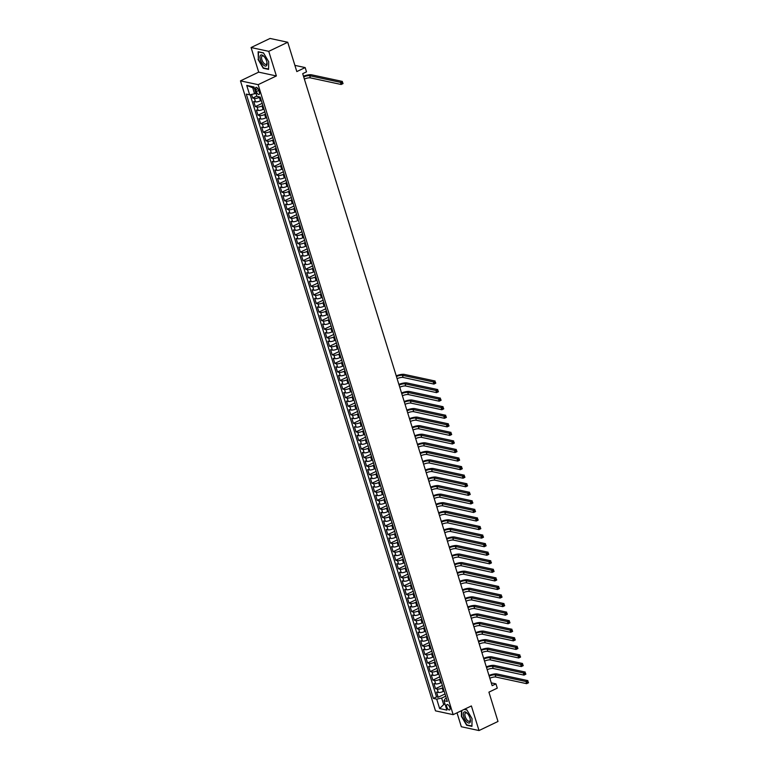 <?xml version="1.0" encoding="UTF-8"?>
<svg xmlns="http://www.w3.org/2000/svg" width="769" height="769" viewBox="0 0 769 769"><rect width="100%" height="100%" fill="white"/><g stroke="black" fill="none" stroke-linecap="round" stroke-linejoin="round"><path stroke-width="1.15" d="M449.846 707.557A2.989 1.307 -115.6 0 0 447.029 704.529A2.989 1.307 -115.6 0 0 446.789 706.903A2.989 1.307 -115.6 0 0 449.615 709.931A2.989 1.307 -115.6 0 0 449.846 707.557M457.017 712.815L461.323 726.743L479.01 730.55L497.995 721.466L488.921 692.148L497.274 688.149L495.947 683.872L491.276 682.862M240.466 80.86L435.485 710.854L453.162 714.661L258.144 84.667L240.466 80.86L258.692 72.142L276.379 75.948L268.756 51.34L251.078 47.534L258.692 72.142M251.078 47.534L270.063 38.45L287.741 42.257L296.815 71.575L305.168 67.576L294.892 65.365M268.756 51.34L287.741 42.257M251.559 94.424L252.684 98.057L256.817 96.077M261.277 100.412L260.441 100.816A3.739 1.077 162.8 0 1 255.491 101.854L253.741 101.479L255.337 106.622L262.191 103.344M263.93 108.977L263.085 109.381A3.739 1.077 -17.2 0 1 258.134 110.419L256.394 110.044L257.98 115.177L264.834 111.899M266.583 117.532L265.738 117.936A3.739 1.077 -17.2 0 1 260.787 118.974L259.047 118.599L260.633 123.742L267.487 120.454M269.227 126.087L268.391 126.491A3.739 1.077 -17.2 0 1 263.44 127.539L261.691 127.164L263.286 132.297L270.14 129.019M271.88 134.652L271.034 135.056A3.739 1.077 -17.2 0 1 266.084 136.094L264.344 135.719L265.93 140.862L272.784 137.574M274.533 143.207L273.687 143.611A3.739 1.077 -17.2 0 1 268.737 144.659L266.997 144.284L268.583 149.417L275.437 146.139M277.176 151.772L276.34 152.175A3.739 1.077 -17.2 0 1 271.39 153.214L269.64 152.839L271.236 157.981L278.09 154.694M279.829 160.327L278.984 160.731A3.739 1.077 -17.2 0 1 274.033 161.778L272.293 161.403L273.879 166.537L280.733 163.259M282.483 168.892L281.637 169.295A3.739 1.077 -17.2 0 1 276.686 170.333L274.946 169.959L276.532 175.092L283.386 171.814M285.126 177.447L284.29 177.85A3.739 1.077 -17.2 0 1 279.339 178.898L277.59 178.523L279.185 183.656L286.039 180.379M287.779 186.011L286.933 186.415A3.739 1.077 -17.2 0 1 281.983 187.453L280.243 187.078L281.829 192.212L288.683 188.934M290.432 194.567L289.586 194.97A3.739 1.077 -17.2 0 1 284.636 196.018L282.886 195.643L284.482 200.776L291.336 197.498M293.076 203.131L292.23 203.535A3.739 1.077 -17.2 0 1 287.289 204.573L285.539 204.198L287.135 209.331L293.989 206.054M295.729 211.686L294.883 212.09A3.739 1.077 -17.2 0 1 289.932 213.138L288.192 212.763L289.778 217.896L296.632 214.618M298.382 220.251L297.536 220.655A3.739 1.077 -17.2 0 1 292.585 221.693L290.836 221.318L292.431 226.451L299.285 223.173M301.025 228.806L300.179 229.21A3.739 1.077 -17.2 0 1 295.238 230.258L293.489 229.883L295.075 235.016L301.929 231.738M303.678 237.371L302.832 237.775A3.739 1.077 -17.2 0 1 297.882 238.813L296.142 238.438L297.728 243.571L304.582 240.293M306.322 245.926L305.485 246.33A3.739 1.077 -17.2 0 1 300.535 247.378L298.785 246.993L300.381 252.136L307.235 248.858M308.975 254.491L308.129 254.895A3.739 1.077 -17.2 0 1 303.178 255.933L301.438 255.558L303.024 260.691L309.878 257.413M311.628 263.046L310.782 263.45A3.739 1.077 -17.2 0 1 305.831 264.488L304.091 264.113L305.678 269.256L312.531 265.978M314.271 271.611L313.435 272.015A3.739 1.077 -17.2 0 1 308.484 273.053L306.735 272.678L308.331 277.811L315.184 274.533M316.924 280.166L316.078 280.57A3.739 1.077 -17.2 0 1 311.128 281.608L309.388 281.233L310.974 286.376L317.828 283.088M319.577 288.721L318.731 289.125A3.739 1.077 -17.2 0 1 313.781 290.173L312.041 289.798L313.627 294.931L320.481 291.653M322.221 297.286L321.384 297.69A3.739 1.077 -17.2 0 1 316.434 298.728L314.684 298.353L316.28 303.495L323.134 300.208M324.874 305.841L324.028 306.245A3.739 1.077 -17.2 0 1 319.077 307.292L317.337 306.918L318.924 312.051L325.777 308.773M327.527 314.406L326.681 314.809A3.739 1.077 -17.2 0 1 321.73 315.848L319.991 315.473L321.577 320.615L328.43 317.328M330.17 322.961L329.334 323.365A3.739 1.077 -17.2 0 1 324.383 324.412L322.634 324.037L324.23 329.17L331.083 325.893M332.823 331.526L331.977 331.929A3.739 1.077 -17.2 0 1 327.027 332.967L325.287 332.593L326.873 337.726L333.727 334.448M335.476 340.081L334.63 340.484A3.739 1.077 -17.2 0 1 329.68 341.532L327.93 341.157L329.526 346.29L336.38 343.012M338.12 348.645L337.274 349.049A3.739 1.077 -17.2 0 1 332.333 350.087L330.583 349.712L332.179 354.845L339.033 351.568M340.773 357.201L339.927 357.604A3.739 1.077 -17.2 0 1 334.976 358.652L333.237 358.277L334.823 363.41L341.676 360.132M343.426 365.765L342.58 366.169A3.739 1.077 -17.2 0 1 337.629 367.207L335.88 366.832L337.476 371.965L344.329 368.687M346.069 374.32L345.223 374.724A3.739 1.077 -17.2 0 1 340.283 375.772L338.533 375.397L340.119 380.53L346.973 377.252M348.722 382.885L347.876 383.289A3.739 1.077 -17.2 0 1 342.926 384.327L341.186 383.952L342.772 389.085L349.626 385.807M351.366 391.44L350.529 391.844A3.739 1.077 -17.2 0 1 345.579 392.892L343.83 392.517L345.425 397.65L352.279 394.372M354.019 400.005L353.173 400.409A3.739 1.077 -17.2 0 1 348.222 401.447L346.483 401.072L348.069 406.205L354.922 402.927M356.672 408.56L355.826 408.964A3.739 1.077 -17.2 0 1 350.875 410.012L349.136 409.627L350.722 414.77L357.575 411.492M359.315 417.125L358.479 417.529A3.739 1.077 -17.2 0 1 353.529 418.567L351.779 418.192L353.375 423.325L360.228 420.047M361.968 425.68L361.122 426.084A3.739 1.077 -17.2 0 1 356.172 427.122L354.432 426.747L356.018 431.89L362.872 428.612M364.621 434.245L363.775 434.648A3.739 1.077 -17.2 0 1 358.825 435.687L357.085 435.312L358.671 440.445L365.525 437.167M367.265 442.8L366.428 443.204A3.739 1.077 -17.2 0 1 361.478 444.242L359.729 443.867L361.324 449.009L368.178 445.722M369.918 451.355L369.072 451.759A3.739 1.077 -17.2 0 1 364.122 452.806L362.382 452.432L363.968 457.565L370.821 454.287M372.571 459.92L371.725 460.323A3.739 1.077 -17.2 0 1 366.775 461.362L365.035 460.987L366.621 466.129L373.474 462.842M375.214 468.475L374.378 468.879A3.739 1.077 -17.2 0 1 369.428 469.926L367.678 469.551L369.274 474.684L376.128 471.407M377.867 477.04L377.021 477.443A3.739 1.077 -17.2 0 1 372.071 478.481L370.331 478.107L371.917 483.249L378.771 479.962M380.52 485.595L379.675 485.998A3.739 1.077 -17.2 0 1 374.724 487.046L372.984 486.671L374.57 491.804L381.424 488.526M383.164 494.159L382.318 494.563A3.739 1.077 -17.2 0 1 377.377 495.601L375.628 495.226L377.223 500.359L384.077 497.082M385.817 502.715L384.971 503.118A3.739 1.077 -17.2 0 1 380.021 504.166L378.281 503.791L379.867 508.924L386.72 505.646M388.47 511.279L387.624 511.683A3.739 1.077 -17.2 0 1 382.674 512.721L380.924 512.346L382.52 517.479L389.374 514.201M391.113 519.834L390.268 520.238A3.739 1.077 -17.2 0 1 385.327 521.286L383.577 520.911L385.163 526.044L392.017 522.766M393.766 528.399L392.921 528.803A3.739 1.077 -17.2 0 1 387.97 529.841L386.23 529.466L387.816 534.599L394.67 531.321M396.419 536.954L395.574 537.358A3.739 1.077 -17.2 0 1 390.623 538.406L388.874 538.031L390.469 543.164L397.323 539.886M399.063 545.519L398.217 545.923A3.739 1.077 -17.2 0 1 393.276 546.961L391.527 546.586L393.113 551.719L399.967 548.441M401.716 554.074L400.87 554.478A3.739 1.077 -17.2 0 1 395.92 555.526L394.18 555.151L395.766 560.284L402.62 557.006M404.359 562.639L403.523 563.043A3.739 1.077 -17.2 0 1 398.573 564.081L396.823 563.706L398.419 568.839L405.273 565.561M407.012 571.194L406.167 571.598A3.739 1.077 -17.2 0 1 401.216 572.645L399.476 572.261L401.062 577.404L407.916 574.126M409.666 579.759L408.82 580.162A3.739 1.077 -17.2 0 1 403.869 581.201L402.129 580.826L403.715 585.959L410.569 582.681M412.309 588.314L411.473 588.718A3.739 1.077 -17.2 0 1 406.522 589.756L404.773 589.381L406.368 594.524L413.222 591.246M414.962 596.879L414.116 597.282A3.739 1.077 -17.2 0 1 409.166 598.32L407.426 597.946L409.012 603.079L415.866 599.801M417.615 605.434L416.769 605.837A3.739 1.077 -17.2 0 1 411.819 606.876L410.079 606.501L411.665 611.643L418.519 608.356M420.259 613.989L419.422 614.393A3.739 1.077 -17.2 0 1 414.472 615.44L412.722 615.065L414.318 620.199L421.172 616.921M422.912 622.554L422.066 622.957A3.739 1.077 -17.2 0 1 417.115 623.995L415.375 623.621L416.961 628.763L423.815 625.476M425.565 631.109L424.719 631.512A3.739 1.077 -17.2 0 1 419.768 632.56L418.028 632.185L419.614 637.318L426.468 634.041M428.208 639.673L427.372 640.077A3.739 1.077 -17.2 0 1 422.421 641.115L420.672 640.74L422.268 645.883L429.121 642.596M430.861 648.229L430.015 648.632A3.739 1.077 -17.2 0 1 425.065 649.68L423.325 649.305L424.911 654.438L431.765 651.16M433.514 656.793L432.668 657.197A3.739 1.077 -17.2 0 1 427.718 658.235L425.968 657.86L427.564 662.993L434.418 659.715M436.158 665.348L435.312 665.752A3.739 1.077 -17.2 0 1 430.371 666.8L428.621 666.425L430.207 671.558L437.061 668.28M438.811 673.913L437.965 674.317A3.739 1.077 -17.2 0 1 433.014 675.355L431.274 674.98L432.86 680.113L439.714 676.835M441.464 682.468L440.618 682.872A3.739 1.077 -17.2 0 1 435.667 683.92L433.918 683.545L435.514 688.678L442.367 685.4M305.168 67.576L306.495 71.853L302.698 73.67L492.15 685.688L495.947 683.872M255.769 89.675L256.356 91.549A2.903 1.269 -115.6 0 0 259.086 94.491A2.903 1.269 -115.6 0 0 259.316 92.193L258.73 90.309A2.903 1.269 -115.6 0 0 256 87.378A2.903 1.269 -115.6 0 0 255.769 89.675L257.932 88.637M446.347 698.242L445.107 698.838L443.982 700.703L447.327 701.424L260.258 97.105L256.913 96.385L254.001 86.974L246.734 85.407L249.646 94.827L246.301 94.106L433.37 698.415L436.715 699.136L441.666 698.098L443.521 704.087L445.136 704.433M443.982 700.703L446.895 710.114L439.628 708.557L436.715 699.136M443.05 687.611L442.204 688.015A3.739 1.077 162.8 0 1 437.253 689.053L435.514 688.678M444.107 691.033L443.261 691.437L442.204 688.015M440.397 679.046L439.551 679.45A3.739 1.077 162.8 0 1 434.61 680.488L432.86 680.113M437.753 670.491L436.907 670.895A3.739 1.077 162.8 0 1 431.957 671.933L430.207 671.558M435.1 661.926L434.254 662.33A3.739 1.077 162.8 0 1 429.304 663.378L427.564 662.993M432.447 653.371L431.611 653.775A3.739 1.077 162.8 0 1 426.66 654.813L424.911 654.438M429.804 644.807L428.958 645.21A3.739 1.077 162.8 0 1 424.007 646.258L422.268 645.883M427.151 636.251L426.305 636.655A3.739 1.077 162.8 0 1 421.354 637.693L419.614 637.318M424.498 627.687L423.661 628.09A3.739 1.077 162.8 0 1 418.711 629.138L416.961 628.763M421.854 619.132L421.008 619.535A3.739 1.077 162.8 0 1 416.058 620.573L414.318 620.199M419.201 610.567L418.355 610.971A3.739 1.077 162.8 0 1 413.405 612.018L411.665 611.643M416.548 602.012L415.712 602.415A3.739 1.077 162.8 0 1 410.761 603.454L409.012 603.079M413.905 593.447L413.059 593.851A3.739 1.077 162.8 0 1 408.108 594.898L406.368 594.524M411.252 584.892L410.406 585.296A3.739 1.077 162.8 0 1 405.455 586.334L403.715 585.959M408.599 576.327L407.762 576.731A3.739 1.077 162.8 0 1 402.812 577.779L401.062 577.404M405.955 567.772L405.109 568.176A3.739 1.077 162.8 0 1 400.159 569.214L398.419 568.839M403.302 559.207L402.456 559.611A3.739 1.077 162.8 0 1 397.515 560.659L395.766 560.284M400.659 550.652L399.813 551.056A3.739 1.077 162.8 0 1 394.862 552.094L393.113 551.719M398.006 542.087L397.16 542.491A3.739 1.077 162.8 0 1 392.209 543.539L390.469 543.164M395.353 533.532L394.507 533.936A3.739 1.077 162.8 0 1 389.566 534.974L387.816 534.599M392.709 524.977L391.863 525.381A3.739 1.077 162.8 0 1 386.913 526.419L385.163 526.044M390.056 516.412L389.21 516.816A3.739 1.077 162.8 0 1 384.26 517.854L382.52 517.479M387.403 507.857L386.567 508.261A3.739 1.077 162.8 0 1 381.616 509.299L379.867 508.924M384.76 499.292L383.914 499.696A3.739 1.077 162.8 0 1 378.963 500.744L377.223 500.359M382.106 490.737L381.261 491.141A3.739 1.077 162.8 0 1 376.31 492.179L374.57 491.804M379.453 482.173L378.617 482.576A3.739 1.077 162.8 0 1 373.667 483.624L371.917 483.249M376.81 473.617L375.964 474.021A3.739 1.077 162.8 0 1 371.014 475.059L369.274 474.684M374.157 465.053L373.311 465.456A3.739 1.077 162.8 0 1 368.361 466.504L366.621 466.129M371.504 456.498L370.668 456.901A3.739 1.077 162.8 0 1 365.717 457.94L363.968 457.565M368.86 447.933L368.015 448.337A3.739 1.077 162.8 0 1 363.064 449.384L361.324 449.009M366.207 439.378L365.362 439.781A3.739 1.077 162.8 0 1 360.411 440.82L358.671 440.445M363.554 430.813L362.718 431.217A3.739 1.077 162.8 0 1 357.768 432.265L356.018 431.89M360.911 422.258L360.065 422.662A3.739 1.077 162.8 0 1 355.115 423.7L353.375 423.325M358.258 413.693L357.412 414.097A3.739 1.077 162.8 0 1 352.471 415.145L350.722 414.77M355.614 405.138L354.769 405.542A3.739 1.077 162.8 0 1 349.818 406.58L348.069 406.205M352.961 396.573L352.115 396.977A3.739 1.077 162.8 0 1 347.165 398.025L345.425 397.65M350.308 388.018L349.462 388.422A3.739 1.077 162.8 0 1 344.522 389.46L342.772 389.085M347.665 379.453L346.819 379.857A3.739 1.077 162.8 0 1 341.869 380.905L340.119 380.53M345.012 370.898L344.166 371.302A3.739 1.077 162.8 0 1 339.216 372.34L337.476 371.965M342.359 362.343L341.523 362.747A3.739 1.077 162.8 0 1 336.572 363.785L334.823 363.41M339.715 353.778L338.869 354.182A3.739 1.077 162.8 0 1 333.919 355.22L332.179 354.845M337.062 345.223L336.216 345.627A3.739 1.077 162.8 0 1 331.266 346.665L329.526 346.29M334.409 336.659L333.573 337.062A3.739 1.077 162.8 0 1 328.623 338.11L326.873 337.726M331.766 328.103L330.92 328.507A3.739 1.077 162.8 0 1 325.969 329.545L324.23 329.17M329.113 319.539L328.267 319.942A3.739 1.077 162.8 0 1 323.316 320.99L321.577 320.615M326.46 310.984L325.623 311.387A3.739 1.077 162.8 0 1 320.673 312.425L318.924 312.051M323.816 302.419L322.97 302.823A3.739 1.077 162.8 0 1 318.02 303.87L316.28 303.495M321.163 293.864L320.317 294.267A3.739 1.077 162.8 0 1 315.367 295.306L313.627 294.931M318.51 285.299L317.674 285.703A3.739 1.077 162.8 0 1 312.723 286.75L310.974 286.376M315.867 276.744L315.021 277.148A3.739 1.077 162.8 0 1 310.07 278.186L308.331 277.811M313.214 268.179L312.368 268.583A3.739 1.077 162.8 0 1 307.427 269.631L305.678 269.256M310.57 259.624L309.724 260.028A3.739 1.077 162.8 0 1 304.774 261.066L303.024 260.691M307.917 251.059L307.071 251.463A3.739 1.077 162.8 0 1 302.121 252.511L300.381 252.136M305.264 242.504L304.418 242.908A3.739 1.077 162.8 0 1 299.477 243.946L297.728 243.571M302.621 233.939L301.775 234.343A3.739 1.077 162.8 0 1 296.824 235.391L295.075 235.016M299.968 225.384L299.122 225.788A3.739 1.077 162.8 0 1 294.171 226.826L292.431 226.451M297.315 216.82L296.478 217.223A3.739 1.077 162.8 0 1 291.528 218.271L289.778 217.896M294.671 208.264L293.825 208.668A3.739 1.077 162.8 0 1 288.875 209.706L287.135 209.331M292.018 199.709L291.172 200.113A3.739 1.077 162.8 0 1 286.222 201.151L284.482 200.776M289.365 191.145L288.529 191.548A3.739 1.077 162.8 0 1 283.578 192.586L281.829 192.212M286.722 182.589L285.876 182.993A3.739 1.077 162.8 0 1 280.925 184.031L279.185 183.656M284.069 174.025L283.223 174.428A3.739 1.077 162.8 0 1 278.272 175.476L276.532 175.092M281.416 165.47L280.579 165.873A3.739 1.077 162.8 0 1 275.629 166.911L273.879 166.537M278.772 156.905L277.926 157.309A3.739 1.077 162.8 0 1 272.976 158.356L271.236 157.981M276.119 148.35L275.273 148.753A3.739 1.077 162.8 0 1 270.323 149.792L268.583 149.417M273.466 139.785L272.63 140.189A3.739 1.077 162.8 0 1 267.679 141.236L265.93 140.862M270.823 131.23L269.977 131.634A3.739 1.077 162.8 0 1 265.026 132.672L263.286 132.297M268.17 122.665L267.324 123.069A3.739 1.077 162.8 0 1 262.383 124.117L260.633 123.742M265.526 114.11L264.68 114.514A3.739 1.077 162.8 0 1 259.73 115.552L257.98 115.177M262.873 105.545L262.027 105.949A3.739 1.077 162.8 0 1 257.077 106.997L255.337 106.622M260.066 97.067L259.374 97.394A3.739 1.077 162.8 0 1 254.433 98.432L252.684 98.057M250.156 94.722L436.561 696.897L438.157 697.233L445.011 693.955M443.261 691.437A3.739 1.077 -17.2 0 1 438.32 692.475L436.571 692.1L438.157 697.233M254.356 88.137L252.741 87.791L254.597 93.78L249.646 94.827M255.914 93.155L254.597 93.78M276.379 75.948L258.144 84.667M479.01 730.55L471.387 705.942L453.162 714.661M444.838 703.462L439.628 708.557M445.703 696.166L441.666 698.098M436.561 696.897L433.37 698.415M252.741 87.791L246.734 85.407M258.038 59.415L263.258 68.249L268.583 69.402L268.689 61.712L263.469 52.878L258.144 51.734L258.355 59.271M461.477 710.681L461.4 716.372L466.62 725.205L471.945 726.349L472.051 718.669L466.831 709.835L464.361 709.306M263.748 68.018L263.258 68.249M467.11 724.965L466.62 725.205M303.707 76.929A4.681 1.346 162.8 0 1 309.696 75.718L340.494 82.35L342.397 81.437L311.599 74.814A7.017 2.019 -17.2 0 0 303.495 76.246M304.37 79.072A4.681 1.346 162.8 0 1 310.359 77.861L341.157 84.484L340.494 82.35L341.888 82.85L342.147 83.706L342.907 83.34L342.647 82.485L341.888 82.85M342.647 82.485L343.061 83.581L341.157 84.484L342.147 83.706M266.622 61.164A6.085 2.653 -115.6 0 0 264.094 56.55A6.085 2.653 -115.6 0 0 260.614 55.195A6.085 2.653 -115.6 0 0 260.403 59.828A6.085 2.653 -115.6 0 0 264.834 65.932A6.085 2.653 -115.6 0 0 266.949 62.51A6.085 2.653 -115.6 0 0 266.622 61.164M264.392 56.896A4.604 2.009 -115.6 0 0 262.219 56.012A4.604 2.009 -115.6 0 0 261.854 59.655A4.604 2.009 -115.6 0 0 266.189 64.317A4.604 2.009 -115.6 0 0 266.862 62.068M268.669 61.683L268.573 69.047L263.411 67.941L258.355 59.386L258.451 51.936L263.556 53.032M466.937 712.959A6.085 2.653 -115.6 0 0 463.323 714.084A6.085 2.653 -115.6 0 0 466.812 721.928A6.085 2.653 -115.6 0 0 470.311 719.467A6.085 2.653 -115.6 0 0 467.456 713.507A6.085 2.653 -115.6 0 0 466.937 712.959M467.754 713.853A4.604 2.009 -115.6 0 0 467.61 713.719A4.604 2.009 -115.6 0 0 465.581 712.959A4.604 2.009 -115.6 0 0 465.101 716.199A4.604 2.009 -115.6 0 0 467.523 720.515A4.604 2.009 -115.6 0 0 469.551 721.264A4.604 2.009 -115.6 0 0 470.224 719.015M472.031 718.64L471.935 726.003L466.773 724.898L461.717 716.333L461.794 710.537M464.168 709.393L466.918 709.989M396.448 376.522A4.681 1.346 162.8 0 1 402.437 375.31L433.235 381.933L435.129 381.03L404.331 374.397A7.017 2.019 -17.2 0 0 396.237 375.839M397.112 378.656A4.681 1.346 162.8 0 1 403.1 377.444L433.899 384.077L433.235 381.933L434.62 382.443L434.889 383.298L435.648 382.933L435.379 382.078L434.62 382.443M435.379 382.078L435.792 383.164L433.899 384.077L434.889 383.298M399.092 385.077A4.681 1.346 162.8 0 1 405.08 383.866L435.888 390.498L437.782 389.585L406.984 382.962A7.017 2.019 -17.2 0 0 398.88 384.394M399.755 387.22A4.681 1.346 162.8 0 1 405.744 386.009L436.542 392.632L435.888 390.498L437.273 390.998L437.542 391.854L438.301 391.488L438.032 390.633L437.273 390.998M438.032 390.633L438.445 391.729L436.542 392.632L437.542 391.854M401.745 393.641A4.681 1.346 162.8 0 1 407.733 392.43L438.532 399.053L440.435 398.15L409.637 391.517A7.017 2.019 -17.2 0 0 401.533 392.959M402.408 395.775A4.681 1.346 162.8 0 1 408.397 394.564L439.195 401.197L438.532 399.053L439.926 399.563L440.185 400.418L440.945 400.053L440.685 399.198L439.926 399.563M440.685 399.198L441.098 400.284L439.195 401.197L440.185 400.418M404.398 402.197A4.681 1.346 162.8 0 1 410.386 400.985L441.185 407.618L443.079 406.705L412.28 400.082A7.017 2.019 -17.2 0 0 404.186 401.514M405.061 404.34A4.681 1.346 162.8 0 1 411.05 403.129L441.848 409.752L441.185 407.618L442.569 408.118L442.838 408.973L443.598 408.608L443.329 407.753L442.569 408.118M443.329 407.753L443.742 408.848L441.848 409.752L442.838 408.973M407.041 410.761A4.681 1.346 162.8 0 1 413.03 409.55L443.838 416.173L445.732 415.27L414.933 408.637A7.017 2.019 -17.2 0 0 406.83 410.079M407.705 412.895A4.681 1.346 162.8 0 1 413.693 411.684L444.492 418.317L443.838 416.173L445.222 416.683L445.491 417.538L446.251 417.173L445.982 416.317L445.222 416.683M445.982 416.317L446.395 417.404L444.492 418.317L445.491 417.538M409.694 419.316A4.681 1.346 162.8 0 1 415.683 418.105L446.481 424.738L448.385 423.825L417.577 417.202A7.017 2.019 -17.2 0 0 409.483 418.634M410.358 421.46A4.681 1.346 162.8 0 1 416.346 420.249L447.145 426.872L446.481 424.738L447.875 425.238L448.135 426.093L448.894 425.728L448.635 424.873L447.875 425.238M448.635 424.873L449.048 425.968L447.145 426.872L448.135 426.093M412.347 427.881A4.681 1.346 162.8 0 1 418.336 426.67L449.134 433.293L451.028 432.389L420.23 425.757A7.017 2.019 -17.2 0 0 412.136 427.199M413.001 430.015A4.681 1.346 162.8 0 1 418.999 428.804L449.798 435.437L449.134 433.293L450.519 433.803L450.788 434.658L451.547 434.293L451.278 433.437L450.519 433.803M451.278 433.437L451.691 434.523L449.798 435.437L450.788 434.658M414.991 436.436A4.681 1.346 162.8 0 1 420.979 435.225L451.778 441.858L453.681 440.945L422.883 434.322A7.017 2.019 -17.2 0 0 414.779 435.754M415.654 438.58A4.681 1.346 162.8 0 1 421.643 437.369L452.441 443.992L451.778 441.858L453.172 442.358L453.441 443.213L454.2 442.848L453.931 441.992L453.172 442.358M453.931 441.992L454.344 443.088L452.441 443.992L453.441 443.213M417.644 444.991A4.681 1.346 162.8 0 1 423.632 443.79L454.431 450.413L456.334 449.509L425.526 442.877A7.017 2.019 -17.2 0 0 417.432 444.319M418.307 447.135A4.681 1.346 162.8 0 1 424.296 445.924L455.094 452.557L454.431 450.413L455.825 450.913L456.084 451.778L456.844 451.413L456.584 450.557L455.825 450.913M456.584 450.557L456.997 451.643L455.094 452.557L456.084 451.778M420.287 453.556A4.681 1.346 162.8 0 1 426.286 452.345L457.084 458.978L458.978 458.064L428.179 451.441A7.017 2.019 -17.2 0 0 420.085 452.874M420.951 455.7A4.681 1.346 162.8 0 1 426.939 454.489L457.747 461.112L457.084 458.978L458.468 459.478L458.737 460.333L459.497 459.968L459.228 459.112L458.468 459.478M459.228 459.112L459.641 460.208L457.747 461.112L458.737 460.333M422.94 462.111A4.681 1.346 162.8 0 1 428.929 460.91L459.727 467.533L461.631 466.629L430.832 459.997A7.017 2.019 -17.2 0 0 422.729 461.429M423.604 464.255A4.681 1.346 162.8 0 1 429.592 463.044L460.391 469.676L459.727 467.533L461.121 468.033L461.39 468.888L462.15 468.532L461.881 467.677L461.121 468.033M461.881 467.677L462.294 468.763L460.391 469.676L461.39 468.888M425.593 470.676A4.681 1.346 162.8 0 1 431.582 469.465L462.38 476.098L464.284 475.184L433.476 468.552A7.017 2.019 -17.2 0 0 425.382 469.994M426.257 472.82A4.681 1.346 162.8 0 1 432.245 471.608L463.044 478.231L462.38 476.098L463.774 476.597L464.034 477.453L464.793 477.088L464.534 476.232L463.774 476.597M464.534 476.232L464.937 477.328L463.044 478.231L464.034 477.453M428.237 479.231A4.681 1.346 162.8 0 1 434.225 478.02L465.034 484.653L466.927 483.749L436.129 477.116A7.017 2.019 -17.2 0 0 428.025 478.549M428.9 481.375A4.681 1.346 162.8 0 1 434.889 480.164L465.697 486.796L465.034 484.653L466.418 485.152L466.687 486.008L467.446 485.652L467.177 484.797L466.418 485.152M467.177 484.797L467.59 485.883L465.697 486.796L466.687 486.008M430.89 487.796A4.681 1.346 162.8 0 1 436.879 486.585L467.677 493.217L469.58 492.304L438.782 485.672A7.017 2.019 -17.2 0 0 430.678 487.113M431.553 489.93A4.681 1.346 162.8 0 1 437.542 488.728L468.34 495.351L467.677 493.217L469.071 493.717L469.33 494.573L470.09 494.207L469.83 493.352L469.071 493.717M469.83 493.352L470.244 494.448L468.34 495.351L469.33 494.573M433.543 496.351A4.681 1.346 162.8 0 1 439.532 495.14L470.33 501.773L472.224 500.859L441.425 494.236A7.017 2.019 -17.2 0 0 433.332 495.669M434.206 498.495A4.681 1.346 162.8 0 1 440.195 497.283L470.993 503.916L470.33 501.773L471.724 502.272L471.983 503.128L472.743 502.772L472.483 501.917L471.724 502.272M472.483 501.917L472.887 503.003L470.993 503.916L471.983 503.128M436.186 504.916A4.681 1.346 162.8 0 1 442.175 503.705L472.983 510.328L474.877 509.424L444.078 502.791A7.017 2.019 -17.2 0 0 435.975 504.233M436.85 507.05A4.681 1.346 162.8 0 1 442.838 505.839L473.646 512.471L472.983 510.328L474.367 510.837L474.636 511.693L475.396 511.327L475.127 510.472L474.367 510.837M475.127 510.472L475.54 511.568L473.646 512.471L474.636 511.693M438.839 513.471A4.681 1.346 162.8 0 1 444.828 512.26L475.627 518.892L477.53 517.979L446.731 511.356A7.017 2.019 -17.2 0 0 438.628 512.788M439.503 515.615A4.681 1.346 162.8 0 1 445.491 514.403L476.29 521.036L475.627 518.892L477.02 519.392L477.28 520.248L478.039 519.892L477.78 519.027L477.02 519.392M477.78 519.027L478.193 520.123L476.29 521.036L477.28 520.248M441.493 522.036A4.681 1.346 162.8 0 1 447.481 520.824L478.28 527.447L480.173 526.544L449.375 519.911A7.017 2.019 -17.2 0 0 441.281 521.353M442.156 524.17A4.681 1.346 162.8 0 1 448.144 522.958L478.943 529.591L478.28 527.447L479.664 527.957L479.933 528.812L480.692 528.447L480.423 527.592L479.664 527.957M480.423 527.592L480.836 528.688L478.943 529.591L479.933 528.812M444.136 530.591A4.681 1.346 162.8 0 1 450.125 529.38L480.933 536.012L482.826 535.099L452.028 528.476A7.017 2.019 -17.2 0 0 443.924 529.908M444.799 532.734A4.681 1.346 162.8 0 1 450.788 531.523L481.586 538.146L480.933 536.012L482.317 536.512L482.586 537.368L483.345 537.002L483.076 536.147L482.317 536.512M483.076 536.147L483.49 537.243L481.586 538.146L482.586 537.368M446.789 539.156A4.681 1.346 162.8 0 1 452.778 537.944L483.576 544.567L485.479 543.664L454.681 537.031A7.017 2.019 -17.2 0 0 446.578 538.473M447.452 541.289A4.681 1.346 162.8 0 1 453.441 540.078L484.239 546.711L483.576 544.567L484.97 545.077L485.229 545.932L485.989 545.567L485.729 544.712L484.97 545.077M485.729 544.712L486.143 545.798L484.239 546.711L485.229 545.932M449.442 547.711A4.681 1.346 162.8 0 1 455.431 546.499L486.229 553.132L488.123 552.219L457.324 545.596A7.017 2.019 -17.2 0 0 449.231 547.028M450.105 549.854A4.681 1.346 162.8 0 1 456.094 548.643L486.892 555.266L486.229 553.132L487.613 553.632L487.882 554.487L488.642 554.122L488.373 553.267L487.613 553.632M488.373 553.267L488.786 554.362L486.892 555.266L487.882 554.487M452.085 556.275A4.681 1.346 162.8 0 1 458.074 555.064L488.882 561.687L490.776 560.784L459.977 554.151A7.017 2.019 -17.2 0 0 451.874 555.593M452.749 558.409A4.681 1.346 162.8 0 1 458.737 557.198L489.536 563.831L488.882 561.687L490.266 562.197L490.535 563.052L491.295 562.687L491.026 561.831L490.266 562.197M491.026 561.831L491.439 562.918L489.536 563.831L490.535 563.052M454.739 564.831A4.681 1.346 162.8 0 1 460.727 563.619L491.526 570.252L493.429 569.339L462.621 562.716A7.017 2.019 -17.2 0 0 454.527 564.148M455.402 566.974A4.681 1.346 162.8 0 1 461.39 565.763L492.189 572.386L491.526 570.252L492.919 570.752L493.179 571.607L493.938 571.242L493.679 570.387L492.919 570.752M493.679 570.387L494.092 571.482L492.189 572.386L493.179 571.607M457.392 573.395A4.681 1.346 162.8 0 1 463.38 572.184L494.179 578.807L496.072 577.904L465.274 571.271A7.017 2.019 -17.2 0 0 457.18 572.713M458.045 575.529A4.681 1.346 162.8 0 1 464.043 574.318L494.842 580.951L494.179 578.807L495.563 579.317L495.832 580.172L496.591 579.807L496.322 578.951L495.563 579.317M496.322 578.951L496.736 580.037L494.842 580.951L495.832 580.172M460.035 581.95A4.681 1.346 162.8 0 1 466.024 580.739L496.822 587.372L498.725 586.459L467.927 579.836A7.017 2.019 -17.2 0 0 459.824 581.268M460.698 584.094A4.681 1.346 162.8 0 1 466.687 582.883L497.485 589.506L496.822 587.372L498.216 587.872L498.485 588.727L499.244 588.362L498.975 587.506L498.216 587.872M498.975 587.506L499.389 588.602L497.485 589.506L498.485 588.727M462.688 590.515A4.681 1.346 162.8 0 1 468.677 589.304L499.475 595.927L501.378 595.023L470.57 588.391A7.017 2.019 -17.2 0 0 462.477 589.833M463.351 592.649A4.681 1.346 162.8 0 1 469.34 591.438L500.138 598.071L499.475 595.927L500.869 596.436L501.128 597.292L501.888 596.927L501.628 596.071L500.869 596.436M501.628 596.071L502.042 597.157L500.138 598.071L501.128 597.292M465.332 599.07A4.681 1.346 162.8 0 1 471.33 597.859L502.128 604.492L504.022 603.578L473.223 596.955A7.017 2.019 -17.2 0 0 465.13 598.388M465.995 601.214A4.681 1.346 162.8 0 1 471.983 600.003L502.791 606.626L502.128 604.492L503.512 604.992L503.782 605.847L504.541 605.482L504.272 604.626L503.512 604.992M504.272 604.626L504.685 605.722L502.791 606.626L503.782 605.847M467.985 607.625A4.681 1.346 162.8 0 1 473.973 606.424L504.772 613.047L506.675 612.143L475.876 605.511A7.017 2.019 -17.2 0 0 467.773 606.952M468.648 609.769A4.681 1.346 162.8 0 1 474.636 608.558L505.435 615.19L504.772 613.047L506.165 613.547L506.435 614.412L507.194 614.047L506.925 613.191L506.165 613.547M506.925 613.191L507.338 614.277L505.435 615.19L506.435 614.412M470.638 616.19A4.681 1.346 162.8 0 1 476.626 614.979L507.425 621.612L509.328 620.698L478.52 614.075A7.017 2.019 -17.2 0 0 470.426 615.508M471.301 618.334A4.681 1.346 162.8 0 1 477.289 617.123L508.088 623.746L507.425 621.612L508.818 622.111L509.078 622.967L509.837 622.602L509.578 621.746L508.818 622.111M509.578 621.746L509.982 622.842L508.088 623.746L509.078 622.967M473.281 624.745A4.681 1.346 162.8 0 1 479.279 623.544L510.078 630.167L511.971 629.263L481.173 622.63A7.017 2.019 -17.2 0 0 473.07 624.063M473.944 626.889A4.681 1.346 162.8 0 1 479.933 625.678L510.741 632.31L510.078 630.167L511.462 630.667L511.731 631.522L512.49 631.166L512.221 630.311L511.462 630.667M512.221 630.311L512.635 631.397L510.741 632.31L511.731 631.522M475.934 633.31A4.681 1.346 162.8 0 1 481.923 632.099L512.721 638.731L514.624 637.818L483.826 631.186A7.017 2.019 -17.2 0 0 475.723 632.627M476.597 635.454A4.681 1.346 162.8 0 1 482.586 634.242L513.384 640.865L512.721 638.731L514.115 639.231L514.374 640.087L515.134 639.721L514.874 638.866L514.115 639.231M514.874 638.866L515.288 639.962L513.384 640.865L514.374 640.087M478.587 641.865A4.681 1.346 162.8 0 1 484.576 640.654L515.374 647.287L517.277 646.383L486.469 639.75A7.017 2.019 -17.2 0 0 478.376 641.183M479.25 644.009A4.681 1.346 162.8 0 1 485.239 642.797L516.037 649.43L515.374 647.287L516.768 647.786L517.028 648.642L517.787 648.286L517.527 647.431L516.768 647.786M517.527 647.431L517.931 648.517L516.037 649.43L517.028 648.642M481.231 650.43A4.681 1.346 162.8 0 1 487.219 649.219L518.027 655.842L519.921 654.938L489.122 648.305A7.017 2.019 -17.2 0 0 481.019 649.747M481.894 652.564A4.681 1.346 162.8 0 1 487.882 651.362L518.691 657.985L518.027 655.842L519.411 656.351L519.681 657.207L520.44 656.841L520.171 655.986L519.411 656.351M520.171 655.986L520.584 657.082L518.691 657.985L519.681 657.207M483.884 658.985A4.681 1.346 162.8 0 1 489.872 657.774L520.671 664.406L522.574 663.493L491.776 656.87A7.017 2.019 -17.2 0 0 483.672 658.302M484.547 661.129A4.681 1.346 162.8 0 1 490.535 659.917L521.334 666.55L520.671 664.406L522.064 664.906L522.324 665.762L523.083 665.406L522.824 664.551L522.064 664.906M522.824 664.551L523.237 665.637L521.334 666.55L522.324 665.762M486.537 667.55A4.681 1.346 162.8 0 1 492.525 666.339L523.324 672.962L525.217 672.058L494.419 665.425A7.017 2.019 -17.2 0 0 486.325 666.867M487.2 669.684A4.681 1.346 162.8 0 1 493.189 668.472L523.987 675.105L523.324 672.962L524.708 673.471L524.977 674.326L525.736 673.961L525.467 673.106L524.708 673.471M525.467 673.106L525.881 674.202L523.987 675.105L524.977 674.326M489.18 676.105A4.681 1.346 162.8 0 1 495.169 674.894L525.977 681.526L527.87 680.613L497.072 673.99A7.017 2.019 -17.2 0 0 488.969 675.422M489.843 678.248A4.681 1.346 162.8 0 1 495.832 677.037L526.63 683.67L525.977 681.526L527.361 682.026L527.63 682.882L528.39 682.526L528.12 681.661L527.361 682.026M528.12 681.661L528.534 682.757L526.63 683.67L527.63 682.882M440.618 682.872L439.551 679.45M437.965 674.317L436.907 670.895M435.312 665.752L434.254 662.33M432.668 657.197L431.611 653.775M430.015 648.632L428.958 645.21M427.372 640.077L426.305 636.655M424.719 631.512L423.661 628.09M422.066 622.957L421.008 619.535M419.422 614.393L418.355 610.971M416.769 605.837L415.712 602.415M414.116 597.282L413.059 593.851M411.473 588.718L410.406 585.296M408.82 580.162L407.762 576.731M406.167 571.598L405.109 568.176M403.523 563.043L402.456 559.611M400.87 554.478L399.813 551.056M398.217 545.923L397.16 542.491M395.574 537.358L394.507 533.936M392.921 528.803L391.863 525.381M390.268 520.238L389.21 516.816M387.624 511.683L386.567 508.261M384.971 503.118L383.914 499.696M382.318 494.563L381.261 491.141M379.675 485.998L378.617 482.576M377.021 477.443L375.964 474.021M374.378 468.879L373.311 465.456M371.725 460.323L370.668 456.901M369.072 451.759L368.015 448.337M366.428 443.204L365.362 439.781M363.775 434.648L362.718 431.217M361.122 426.084L360.065 422.662M358.479 417.529L357.412 414.097M355.826 408.964L354.769 405.542M353.173 400.409L352.115 396.977M350.529 391.844L349.462 388.422M347.876 383.289L346.819 379.857M345.223 374.724L344.166 371.302M342.58 366.169L341.523 362.747M339.927 357.604L338.869 354.182M337.274 349.049L336.216 345.627M334.63 340.484L333.573 337.062M331.977 331.929L330.92 328.507M329.334 323.365L328.267 319.942M326.681 314.809L325.623 311.387M324.028 306.245L322.97 302.823M321.384 297.69L320.317 294.267M318.731 289.125L317.674 285.703M316.078 280.57L315.021 277.148M313.435 272.015L312.368 268.583M310.782 263.45L309.724 260.028M308.129 254.895L307.071 251.463M305.485 246.33L304.418 242.908M302.832 237.775L301.775 234.343M300.179 229.21L299.122 225.788M297.536 220.655L296.478 217.223M294.883 212.09L293.825 208.668M292.23 203.535L291.172 200.113M289.586 194.97L288.529 191.548M286.933 186.415L285.876 182.993M284.29 177.85L283.223 174.428M281.637 169.295L280.579 165.873M278.984 160.731L277.926 157.309M276.34 152.175L275.273 148.753M273.687 143.611L272.63 140.189M271.034 135.056L269.977 131.634M268.391 126.491L267.324 123.069M265.738 117.936L264.68 114.514M263.085 109.381L262.027 105.949M260.441 100.816L259.374 97.394M255.491 101.854L254.433 98.432M438.32 692.475L437.253 689.053M435.667 683.92L434.61 680.488M433.014 675.355L431.957 671.933M430.371 666.8L429.304 663.378M427.718 658.235L426.66 654.813M425.065 649.68L424.007 646.258M422.421 641.115L421.354 637.693M419.768 632.56L418.711 629.138M417.115 623.995L416.058 620.573M414.472 615.44L413.405 612.018M411.819 606.876L410.761 603.454M409.166 598.32L408.108 594.898M406.522 589.756L405.455 586.334M403.869 581.201L402.812 577.779M401.216 572.645L400.159 569.214M398.573 564.081L397.515 560.659M395.92 555.526L394.862 552.094M393.276 546.961L392.209 543.539M390.623 538.406L389.566 534.974M387.97 529.841L386.913 526.419M385.327 521.286L384.26 517.854M382.674 512.721L381.616 509.299M380.021 504.166L378.963 500.744M377.377 495.601L376.31 492.179M374.724 487.046L373.667 483.624M372.071 478.481L371.014 475.059M369.428 469.926L368.361 466.504M366.775 461.362L365.717 457.94M364.122 452.806L363.064 449.384M361.478 444.242L360.411 440.82M358.825 435.687L357.768 432.265M356.172 427.122L355.115 423.7M353.529 418.567L352.471 415.145M350.875 410.012L349.818 406.58M348.222 401.447L347.165 398.025M345.579 392.892L344.522 389.46M342.926 384.327L341.869 380.905M340.283 375.772L339.216 372.34M337.629 367.207L336.572 363.785M334.976 358.652L333.919 355.22M332.333 350.087L331.266 346.665M329.68 341.532L328.623 338.11M327.027 332.967L325.969 329.545M324.383 324.412L323.316 320.99M321.73 315.848L320.673 312.425M319.077 307.292L318.02 303.87M316.434 298.728L315.367 295.306M313.781 290.173L312.723 286.75M311.128 281.608L310.07 278.186M308.484 273.053L307.427 269.631M305.831 264.488L304.774 261.066M303.178 255.933L302.121 252.511M300.535 247.378L299.477 243.946M297.882 238.813L296.824 235.391M295.238 230.258L294.171 226.826M292.585 221.693L291.528 218.271M289.932 213.138L288.875 209.706M287.289 204.573L286.222 201.151M284.636 196.018L283.578 192.586M281.983 187.453L280.925 184.031M279.339 178.898L278.272 175.476M276.686 170.333L275.629 166.911M274.033 161.778L272.976 158.356M271.39 153.214L270.323 149.792M268.737 144.659L267.679 141.236M266.084 136.094L265.026 132.672M263.44 127.539L262.383 124.117M260.787 118.974L259.73 115.552M258.134 110.419L257.077 106.997M258.759 90.406L256.356 91.549M309.696 75.718L310.359 77.861M402.437 375.31L403.1 377.444M405.08 383.866L405.744 386.009M407.733 392.43L408.397 394.564M410.386 400.985L411.05 403.129M413.03 409.55L413.693 411.684M415.683 418.105L416.346 420.249M418.336 426.67L418.999 428.804M420.979 435.225L421.643 437.369M423.632 443.79L424.296 445.924M426.286 452.345L426.939 454.489M428.929 460.91L429.592 463.044M431.582 469.465L432.245 471.608M434.225 478.02L434.889 480.164M436.879 486.585L437.542 488.728M439.532 495.14L440.195 497.283M442.175 503.705L442.838 505.839M444.828 512.26L445.491 514.403M447.481 520.824L448.144 522.958M450.125 529.38L450.788 531.523M452.778 537.944L453.441 540.078M455.431 546.499L456.094 548.643M458.074 555.064L458.737 557.198M460.727 563.619L461.39 565.763M463.38 572.184L464.043 574.318M466.024 580.739L466.687 582.883M468.677 589.304L469.34 591.438M471.33 597.859L471.983 600.003M473.973 606.424L474.636 608.558M476.626 614.979L477.289 617.123M479.279 623.544L479.933 625.678M481.923 632.099L482.586 634.242M484.576 640.654L485.239 642.797M487.219 649.219L487.882 651.362M489.872 657.774L490.535 659.917M492.525 666.339L493.189 668.472M495.169 674.894L495.832 677.037"/></g></svg>
